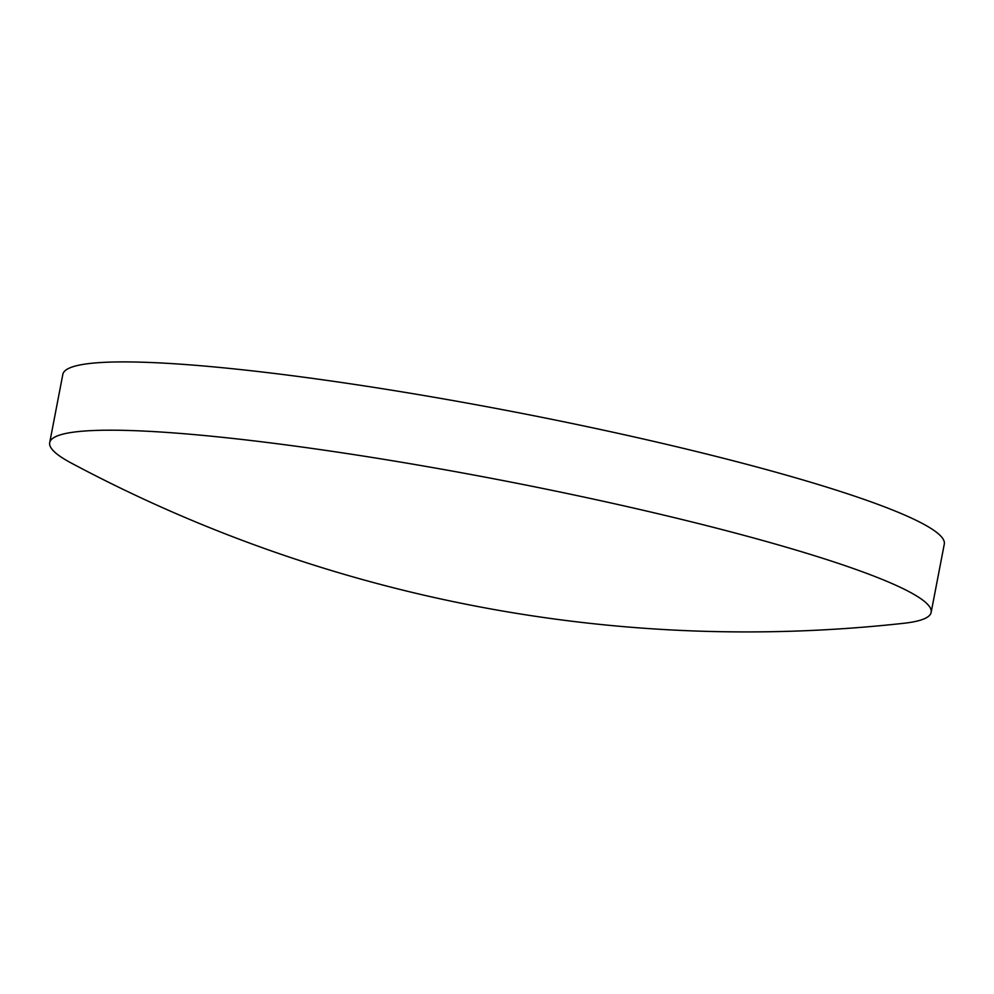 <?xml version="1.0" encoding="UTF-8"?>
<svg xmlns="http://www.w3.org/2000/svg" width="994" height="994" viewBox="0 0 994 994"><rect width="100%" height="100%" fill="white"/><g stroke="black" fill="none" stroke-linecap="round" stroke-linejoin="round"><path stroke-width="1.49" d="M931.154 612.379L944.3 544.078A448.816 48.47 -169.1 0 0 920.606 522.558A448.816 48.47 -169.1 0 0 360.723 385.349A448.816 48.47 -169.1 0 0 62.846 374.34L49.7 442.641A448.816 48.47 -169.1 0 0 71.344 463.092A1434.814 1434.814 0 0 0 903.459 623.325A448.816 48.47 -169.1 0 0 931.154 612.379A448.816 48.47 -169.1 0 0 907.46 590.846A448.816 48.47 -169.1 0 0 347.577 453.637A448.816 48.47 -169.1 0 0 49.7 442.641"/></g></svg>
